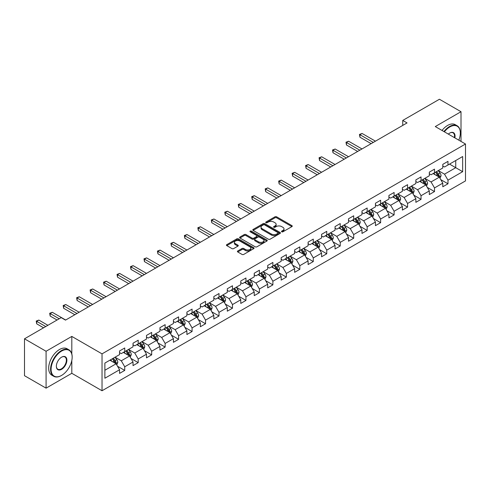 <?xml version="1.0" encoding="UTF-8"?>
<svg xmlns="http://www.w3.org/2000/svg" width="490" height="490" viewBox="0 0 490 490"><rect width="100%" height="100%" fill="white"/><g stroke="black" fill="none" stroke-linecap="round" stroke-linejoin="round"><path stroke-width="0.73" d="M281.719 231.807A0.839 0.484 0 0 0 282.901 231.807L291.905 226.607A1.201 0.692 0 0 0 292.261 226.117A1.201 0.692 0 0 0 291.905 225.627L276.654 216.819A1.201 0.692 0 0 0 274.957 216.819L265.954 222.019A0.839 0.484 0 0 0 265.709 222.362A0.839 0.484 0 0 0 265.954 222.705A0.839 0.484 0 0 0 267.142 222.705L268.306 222.031A3.834 2.211 0 0 1 273.732 222.031L275 222.766A3.834 2.211 0 0 1 276.121 224.334A3.834 2.211 0 0 1 275 225.896L273.837 226.57A0.839 0.484 0 0 0 273.591 226.913A0.839 0.484 0 0 0 273.837 227.256A0.839 0.484 0 0 0 275.025 227.256L276.189 226.582A3.834 2.211 0 0 1 281.609 226.582L282.883 227.317A3.834 2.211 0 0 1 284.004 228.879A3.834 2.211 0 0 1 282.883 230.447L281.719 231.121A0.839 0.484 0 0 0 281.468 231.464A0.839 0.484 0 0 0 281.719 231.807L281.719 231.121M237.754 250.972A1.201 0.692 0 0 0 237.405 251.462A1.201 0.692 0 0 0 237.754 251.952L242.036 254.42A1.201 0.692 0 0 0 243.732 254.42L253.728 248.65A1.201 0.692 0 0 0 254.083 248.161A1.201 0.692 0 0 0 253.728 247.671L238.477 238.863A1.201 0.692 0 0 0 236.78 238.863L226.784 244.639A1.201 0.692 0 0 0 226.429 245.123A1.201 0.692 0 0 0 226.784 245.613L231.954 248.602A1.201 0.692 0 0 0 233.644 248.602L237.926 246.127A1.201 0.692 0 0 0 238.275 245.637A1.201 0.692 0 0 0 237.926 245.147L235.359 243.671A3.203 1.85 0 0 1 234.422 242.36A3.203 1.85 0 0 1 236.4 240.651A3.203 1.85 0 0 1 239.898 241.049L249.937 246.85A3.203 1.85 0 0 1 250.874 248.161A3.203 1.85 0 0 1 248.896 249.869A3.203 1.85 0 0 1 245.404 249.465L243.732 248.504A1.201 0.692 0 0 0 242.036 248.504L237.754 250.972L237.754 251.952M71.809 336.416L46.084 351.269L24.5 338.81L24.5 375.695L46.084 388.154L71.809 373.3L102.03 390.751L102.03 353.86L71.809 336.416L71.809 353.927M461.01 141.42L461.01 111.714L435.285 126.567L465.5 144.011L102.03 353.86M461.01 111.714L439.426 99.249L402.737 120.436L402.737 125.422M24.5 338.81L61.195 317.624L65.507 320.117L407.049 122.929L402.737 120.436M268.391 239.206A1.201 0.692 0 0 0 270.088 239.206L280.084 233.43A1.201 0.692 0 0 0 280.439 232.94A1.201 0.692 0 0 0 280.084 232.456L264.833 223.648A1.201 0.692 0 0 0 263.136 223.648L253.134 229.418A1.201 0.692 0 0 0 252.785 229.908A1.201 0.692 0 0 0 253.134 230.398L268.391 239.206M250.549 231.984A0.839 0.484 0 0 1 251.401 232.107L266.891 241.049L256.907 246.813A1.201 0.692 0 0 1 255.21 246.813L239.959 238.005L239.959 237.025A1.201 0.692 0 0 0 239.61 237.515A1.201 0.692 0 0 0 239.959 238.005M239.959 237.025L244.241 234.557A1.201 0.692 0 0 1 245.931 234.557L252.117 238.128A1.201 0.692 0 0 0 253.814 238.128L256.656 236.492A1.201 0.692 0 0 0 257.005 236.002A1.201 0.692 0 0 0 256.656 235.512L250.212 231.795A0.839 0.484 0 0 1 249.967 231.452A0.839 0.484 0 0 1 250.488 231.004A0.839 0.484 0 0 1 251.401 231.109L266.909 240.063A1.201 0.692 0 0 1 267.258 240.553A1.201 0.692 0 0 1 266.909 241.037L266.909 240.063M102.03 390.751L465.5 180.902L465.5 144.011M117.526 366.251L124.736 370.409L124.736 366.771L133.023 361.988L133.023 365.626L138.204 362.637L138.204 358.999L146.492 354.209L146.492 357.847L151.673 354.858L151.673 351.22L159.961 346.436L159.961 350.074L165.142 347.085L165.142 343.447L173.429 338.657L173.429 342.296L178.611 339.307L178.611 335.668L186.898 330.885L186.898 334.523L192.074 331.534L192.074 327.89L200.367 323.106L200.367 326.744L205.543 323.755L205.543 320.117L213.836 315.333L213.836 318.972L219.012 315.983L219.012 312.338L227.299 307.555L227.299 311.193L232.481 308.204L232.481 304.566L240.768 299.782L240.768 303.42L245.949 300.425L245.949 296.787L254.237 292.003L254.237 295.642L259.418 292.653L259.418 289.014L267.705 284.231L267.705 287.869L272.887 284.874L272.887 281.236L281.174 276.452L281.174 280.09L286.356 277.101L286.356 273.463L294.643 268.679L294.643 272.318L299.825 269.322L299.825 265.684L308.112 260.901L308.112 264.539L313.294 261.55L313.294 257.911L321.581 253.128L321.581 256.766L326.757 253.771L326.757 250.133L335.05 245.349L335.05 248.987L340.225 245.998L340.225 242.36L348.519 237.57L348.519 241.215L353.694 238.22L353.694 234.581L361.981 229.798L361.981 233.436L367.163 230.447L367.163 226.809L375.45 222.019L375.45 225.657L380.632 222.668L380.632 219.03L388.919 214.246L388.919 217.885L394.101 214.896L394.101 211.257L402.388 206.468L402.388 210.106L407.57 207.117L407.57 203.479L415.857 198.695L415.857 202.333L421.039 199.344L421.039 195.706L429.326 190.916L429.326 194.555L434.507 191.566L434.507 187.927L442.795 183.144L442.795 186.782L447.976 183.793L447.976 180.155L462.652 171.678L462.652 156.524L455.743 160.512L455.743 167.69L462.652 171.678M124.736 370.409L119.554 373.398L119.554 369.76L104.878 378.237L104.878 363.084L119.554 354.607L119.554 350.969L124.736 347.98L124.736 351.618L133.023 346.834L133.023 343.196L138.204 340.207L138.204 343.845L146.492 339.055L146.492 335.417L151.673 332.428L151.673 336.067L159.961 331.283L159.961 327.645L165.142 324.649L165.142 328.294L173.429 323.504L173.429 319.866L178.611 316.877L178.611 320.515L186.898 315.732L186.898 312.093L192.074 309.098L192.074 312.743L200.367 307.953L200.367 304.315L205.543 301.326L205.543 304.964L213.836 300.18L213.836 296.542L219.012 293.547L219.012 297.185L227.299 292.401L227.299 288.763L232.481 285.774L232.481 289.412L240.768 284.629L240.768 280.99L245.949 277.995L245.949 281.634L254.237 276.85L254.237 273.212L259.418 270.223L259.418 273.861L267.705 269.077L267.705 265.439L272.887 262.444L272.887 266.082L281.174 261.299L281.174 257.66L286.356 254.671L286.356 258.31L294.643 253.526L294.643 249.882L299.825 246.893L299.825 250.531L308.112 245.747L308.112 242.109L313.294 239.12L313.294 242.758L321.581 237.975L321.581 234.33L326.757 231.341L326.757 234.98L335.05 230.196L335.05 226.558L340.225 223.569L340.225 227.207L348.519 222.417L348.519 218.779L353.694 215.79L353.694 219.428L361.981 214.645L361.981 211.006L367.163 208.017L367.163 211.656L375.45 206.866L375.45 203.228L380.632 200.239L380.632 203.877L388.919 199.093L388.919 195.455L394.101 192.466L394.101 196.104L402.388 191.314L402.388 187.676L407.57 184.687L407.57 188.325L415.857 183.542L415.857 179.904L421.039 176.908L421.039 180.553L429.326 175.763L429.326 172.125L434.507 169.136L434.507 172.774L442.795 167.99L442.795 164.352L447.976 161.357L447.976 165.001L462.652 156.524M123.351 352.414L129.568 356.003L121.281 360.793L115.064 357.204M119.554 352.616L121.281 353.615L124.736 351.618M121.281 360.793L124.736 366.771M129.568 356.003L133.023 361.988M136.82 344.642L143.037 348.231L134.75 353.014L128.533 349.425M133.023 344.838L134.75 345.836L138.204 343.845M134.75 353.014L138.204 358.999M143.037 348.231L146.492 354.209M150.289 336.863L156.506 340.452L148.219 345.236L142.002 341.652M146.492 337.065L148.219 338.063L151.673 336.067M148.219 345.236L151.673 351.22M156.506 340.452L159.961 346.436M163.758 329.09L169.975 332.679L161.688 337.463L155.471 333.874M159.961 329.286L161.688 330.285L165.142 328.294M161.688 337.463L165.142 343.447M169.975 332.679L173.429 338.657M177.227 321.311L183.444 324.901L175.157 329.684L168.94 326.095M173.429 321.514L175.157 322.512L178.611 320.515M175.157 329.684L178.611 335.668M183.444 324.901L186.898 330.885M190.696 313.539L196.913 317.128L188.625 321.912L182.409 318.322M186.898 313.735L188.625 314.733L192.074 312.743M188.625 321.912L192.074 327.89M196.913 317.128L200.367 323.106M204.165 305.76L210.382 309.349L202.094 314.133L195.878 310.544M200.367 305.962L202.094 306.961L205.543 304.964M202.094 314.133L205.543 320.117M210.382 309.349L213.836 315.333M217.633 297.987L223.85 301.577L215.557 306.36L209.346 302.771M213.836 298.183L215.557 299.182L219.012 297.185M215.557 306.36L219.012 312.338M223.85 301.577L227.299 307.555M231.102 290.209L237.313 293.798L229.026 298.582L222.809 294.992M227.299 290.411L229.026 291.403L232.481 289.412M229.026 298.582L232.481 304.566M237.313 293.798L240.768 299.782M244.571 282.436L250.782 286.025L242.495 290.809L236.278 287.22M240.768 282.632L242.495 283.63L245.949 281.634M242.495 290.809L245.949 296.787M250.782 286.025L254.237 292.003M258.034 274.657L264.251 278.247L255.964 283.03L249.747 279.441M254.237 274.859L255.964 275.852L259.418 273.861M255.964 283.03L259.418 289.014M264.251 278.247L267.705 284.231M271.503 266.885L277.72 270.474L269.433 275.257L263.216 271.668M267.705 267.081L269.433 268.079L272.887 266.082M269.433 275.257L272.887 281.236M277.72 270.474L281.174 276.452M284.972 259.106L291.189 262.695L282.901 267.479L276.685 263.889M281.174 259.308L282.901 260.3L286.356 258.31M282.901 267.479L286.356 273.463M291.189 262.695L294.643 268.679M298.441 251.333L304.658 254.916L296.37 259.706L290.154 256.117M294.643 251.529L296.37 252.528L299.825 250.531M296.37 259.706L299.825 265.684M304.658 254.916L308.112 260.901M311.91 243.555L318.126 247.144L309.839 251.927L303.622 248.338M308.112 243.757L309.839 244.749L313.294 242.758M309.839 251.927L313.294 257.911M318.126 247.144L321.581 253.128M325.378 235.776L331.595 239.365L323.308 244.155L317.091 240.566M321.581 235.978L323.308 236.976L326.757 234.98M323.308 244.155L326.757 250.133M331.595 239.365L335.05 245.349M338.847 228.003L345.064 231.592L336.777 236.376L330.56 232.787M335.05 228.199L336.777 229.198L340.225 227.207M336.777 236.376L340.225 242.36M345.064 231.592L348.519 237.57M352.316 220.224L358.533 223.814L350.24 228.603L344.029 225.014M348.519 220.427L350.24 221.425L353.694 219.428M350.24 228.603L353.694 234.581M358.533 223.814L361.981 229.798M365.785 212.452L372.002 216.041L363.709 220.825L357.492 217.235M361.981 212.648L363.709 213.646L367.163 211.656M363.709 220.825L367.163 226.809M372.002 216.041L375.45 222.019M379.254 204.673L385.465 208.262L377.178 213.052L370.961 209.463M375.45 204.875L377.178 205.874L380.632 203.877M377.178 213.052L380.632 219.03M385.465 208.262L388.919 214.246M392.717 196.9L398.934 200.49L390.646 205.273L384.43 201.684M388.919 197.096L390.646 198.095L394.101 196.104M390.646 205.273L394.101 211.257M398.934 200.49L402.388 206.468M406.185 189.122L412.402 192.711L404.115 197.501L397.898 193.911M402.388 189.324L404.115 190.322L407.57 188.325M404.115 197.501L407.57 203.479M412.402 192.711L415.857 198.695M419.654 181.349L425.871 184.938L417.584 189.722L411.367 186.133M415.857 181.545L417.584 182.543L421.039 180.553M417.584 189.722L421.039 195.706M425.871 184.938L429.326 190.916M433.123 173.57L439.34 177.16L431.053 181.943L424.836 178.36M429.326 173.772L431.053 174.771L434.507 172.774M431.053 181.943L434.507 187.927M439.34 177.16L442.795 183.144M449.526 164.101L455.743 167.69L444.522 174.171L438.305 170.581M442.795 165.994L444.522 166.992L447.976 165.001M444.522 174.171L447.976 180.155M46.084 351.269L46.084 388.154M104.878 370.262L116.099 363.782L109.883 360.193M116.099 363.782L119.554 369.76M440.767 179.628L447.976 183.793M427.298 187.407L434.507 191.566M413.829 195.179L421.039 199.344M400.361 202.958L407.57 207.117M386.892 210.731L394.101 214.896M373.423 218.509L380.632 222.668M359.954 226.282L367.163 230.447M346.485 234.061L353.694 238.22M333.016 241.833L340.225 245.998M319.554 249.612L326.757 253.771M306.085 257.385L313.294 261.55M292.616 265.164L299.825 269.322M279.147 272.936L286.356 277.101M265.678 280.715L272.887 284.874M252.209 288.488L259.418 292.653M238.74 296.266L245.949 300.425M225.271 304.039L232.481 308.204M211.803 311.818L219.012 315.983M198.334 319.596L205.543 323.755M184.865 327.369L192.074 331.534M171.402 335.148L178.611 339.307M157.933 342.92L165.142 347.085M144.464 350.699L151.673 354.858M130.995 358.472L138.204 362.637M71.809 373.3L71.809 360.438M282.05 231.923L282.883 231.445A3.834 2.211 0 0 0 284.004 229.877L284.004 228.879M276.121 224.334L276.121 225.327A3.834 2.211 0 0 1 275 226.895L274.173 227.372M291.893 226.619L276.654 217.817A1.201 0.692 0 0 0 274.957 217.817L266.291 222.821M280.072 233.442L264.833 224.647A1.201 0.692 0 0 0 263.136 224.647L253.152 230.41M277.965 233.283A0.839 0.484 0 0 0 278.21 232.94A0.839 0.484 0 0 0 277.965 232.603L264.576 224.867A0.839 0.484 0 0 0 263.393 224.867L262.162 225.578A3.834 2.211 0 0 0 261.041 227.146A3.834 2.211 0 0 0 262.162 228.714L271.313 233.993A3.834 2.211 0 0 0 276.74 233.993L277.965 233.283L277.965 234.281A0.839 0.484 0 0 0 278.21 233.938L278.21 232.94M261.041 227.146L261.041 228.144A3.834 2.211 0 0 0 262.162 229.706L262.162 228.714M277.965 234.281L276.74 234.992A3.834 2.211 0 0 1 271.313 234.992L262.162 229.706M239.978 238.018L244.241 235.555L244.241 234.557M257.005 236.002L257.005 236.995A1.201 0.692 0 0 1 256.656 237.485L253.814 239.126A1.201 0.692 0 0 1 252.117 239.126L245.931 235.555A1.201 0.692 0 0 0 244.241 235.555M258.536 241.833A3.203 1.85 0 0 0 262.034 242.238A3.203 1.85 0 0 0 264.012 240.529A3.203 1.85 0 0 0 263.075 239.218L259.535 237.172A1.201 0.692 0 0 0 257.838 237.172L255.002 238.814A1.201 0.692 0 0 0 254.653 239.304A1.201 0.692 0 0 0 255.002 239.794L258.536 241.833L258.536 242.832A3.203 1.85 0 0 0 262.034 243.236A3.203 1.85 0 0 0 264.012 241.521L264.012 240.529M254.653 239.304L254.653 240.302A1.201 0.692 0 0 0 255.002 240.792L255.002 239.794M258.536 242.832L255.002 240.792M250.874 248.161L250.874 249.153A3.203 1.85 0 0 1 248.896 250.868A3.203 1.85 0 0 1 245.404 250.464L243.732 249.496A1.201 0.692 0 0 0 242.036 249.496L237.773 251.958M234.422 242.36L234.422 243.359A3.203 1.85 0 0 0 235.359 244.669L235.359 243.671M237.907 246.139L235.359 244.669M253.728 247.671L253.728 248.65L238.477 239.861A1.201 0.692 0 0 0 236.78 239.861L226.797 245.625M440.02 178.342L441.049 175.757A3.234 1.868 -120 0 0 440.02 173.001L438.238 170.624M435.126 174.728L433.92 173.111M375.45 141.175L362.098 133.464L359.936 134.707L359.936 137.2L371.138 143.662M438.838 176.872L439.303 175.892A3.234 1.868 -120 0 0 438.379 173.944L436.596 171.567M435.782 172.039L437.76 174.673A1.648 0.949 60 0 1 438.06 175.175L439.303 175.892M435.561 172.168L437.343 174.544A3.234 1.868 60 0 1 438.268 176.492M359.936 137.2L359.464 134.431L373.294 142.419M359.464 134.431L362.098 133.464M458.824 140.158A14.896 8.6 120 0 0 460.318 133.047A14.896 8.6 120 0 0 449.789 126.965A14.896 8.6 120 0 0 444.375 131.816M443.928 131.559A15.264 8.814 -60 0 1 449.526 126.518A15.264 8.814 -60 0 1 457.158 125.765A15.264 8.814 -60 0 1 460.318 132.747A15.264 8.814 -60 0 1 460.318 132.9M448.35 134.113A7.448 4.3 -60 0 1 449.789 133.047L449.789 133.047A7.448 4.3 -60 0 1 454.855 137.868M442.029 130.463A15.264 8.814 -60 0 1 447.627 125.422A15.264 8.814 -60 0 1 455.259 124.668L457.158 125.765M454.383 137.592A7.081 4.091 120 0 0 453.066 132.845A7.081 4.091 120 0 0 449.655 133.127M61.366 375.542L61.624 375.395A14.896 8.6 120 0 0 72.159 357.149A14.896 8.6 120 0 0 61.624 351.073A14.896 8.6 120 0 0 51.089 369.313A14.896 8.6 120 0 0 61.624 375.395L61.366 375.542A15.264 8.814 -60 0 1 53.735 376.302A15.264 8.814 -60 0 1 51.395 364.07A15.264 8.814 -60 0 1 61.366 350.62A15.264 8.814 -60 0 1 68.998 349.866A15.264 8.814 -60 0 1 72.159 356.855A15.264 8.814 -60 0 1 72.159 357.002M61.624 369.313A7.448 4.3 -60 0 1 56.356 366.275A7.448 4.3 -60 0 1 61.624 357.149L61.624 357.149A7.448 4.3 -60 0 1 66.891 360.193A7.448 4.3 -60 0 1 61.624 369.313M56.362 366.122A7.081 4.091 120 0 0 57.826 369.215A7.081 4.091 120 0 0 61.366 368.866A7.081 4.091 120 0 0 65.991 362.625A7.081 4.091 120 0 0 64.907 356.953A7.081 4.091 120 0 0 61.495 357.228M53.735 376.302L51.836 375.205A15.264 8.814 -60 0 1 49.496 362.974A15.264 8.814 -60 0 1 59.468 349.523A15.264 8.814 -60 0 1 67.099 348.77L68.998 349.866M426.557 186.12L427.58 183.53A3.234 1.868 -120 0 0 426.551 180.773L424.769 178.397M421.663 182.507L420.451 180.89M361.981 148.948L348.629 141.236L346.467 142.486L346.467 144.979L357.669 151.441M425.369 184.65L425.835 183.67A3.234 1.868 -120 0 0 424.91 181.723L423.127 179.346M422.319 179.812L424.291 182.452A1.648 0.949 60 0 1 424.591 182.954L425.835 183.67M422.092 179.94L423.875 182.323A3.234 1.868 60 0 1 424.799 184.264M346.467 144.979L345.995 142.21L359.825 150.197M345.995 142.21L348.629 141.236M413.088 193.893L414.111 191.308A3.234 1.868 -120 0 0 413.082 188.552L411.3 186.175M408.195 190.279L406.982 188.662M348.513 156.727L335.16 149.015L333.004 150.258L333.004 152.751L344.201 159.219M411.9 192.423L412.366 191.443A3.234 1.868 -120 0 0 411.441 189.501L409.658 187.119M408.85 187.59L410.822 190.224A1.648 0.949 60 0 1 411.122 190.726L412.366 191.443M408.623 187.719L410.406 190.096A3.234 1.868 60 0 1 411.33 192.043M333.004 152.751L332.526 149.983L346.357 157.97M332.526 149.983L335.16 149.015M399.62 201.672L400.642 199.081A3.234 1.868 -120 0 0 399.613 196.325L397.831 193.948M394.726 198.058L393.513 196.441M335.05 164.499L321.691 156.788L319.535 158.037L319.535 160.53L330.732 166.992M398.437 200.202L398.897 199.222A3.234 1.868 -120 0 0 397.972 197.274L396.19 194.898M395.381 195.363L397.353 198.003A1.648 0.949 60 0 1 397.653 198.505L398.897 199.222M395.154 195.492L396.937 197.874A3.234 1.868 60 0 1 397.862 199.816M319.535 160.53L319.057 157.762L332.888 165.749M319.057 157.762L321.691 156.788M386.151 209.444L387.174 206.86A3.234 1.868 -120 0 0 386.145 204.103L384.362 201.727M381.257 205.831L380.044 204.22M321.581 172.278L308.222 164.567L306.066 165.81L306.066 168.303L317.263 174.771M384.969 207.974L385.428 206.994A3.234 1.868 -120 0 0 384.503 205.053L382.721 202.67M381.912 203.142L383.891 205.775A1.648 0.949 60 0 1 384.185 206.278L385.428 206.994M381.685 203.27L383.468 205.647A3.234 1.868 60 0 1 384.393 207.595M306.066 168.303L305.589 165.534L319.419 173.521M305.589 165.534L308.222 164.567M372.682 217.223L373.711 214.632A3.234 1.868 -120 0 0 372.676 211.876L370.893 209.5M367.788 213.609L366.575 211.992M308.112 180.05L294.753 172.339L292.597 173.589L292.597 176.082L303.794 182.543M371.5 215.753L371.959 214.773A3.234 1.868 -120 0 0 371.034 212.825L369.252 210.449M368.443 210.914L370.422 213.554A1.648 0.949 60 0 1 370.722 214.057L371.959 214.773M368.217 211.043L369.999 213.426A3.234 1.868 60 0 1 370.924 215.373M292.597 176.082L292.12 173.313L305.95 181.3M292.12 173.313L294.753 172.339M359.213 224.996L360.242 222.411A3.234 1.868 -120 0 0 359.207 219.655L357.424 217.278M354.319 221.382L353.106 219.771M294.643 187.829L281.285 180.118L279.129 181.361L279.129 183.854L290.325 190.322M358.031 223.526L358.49 222.546A3.234 1.868 -120 0 0 357.565 220.604L355.783 218.221M354.974 218.693L356.953 221.333A1.648 0.949 60 0 1 357.253 221.829L358.49 222.546M354.748 218.822L356.53 221.198A3.234 1.868 60 0 1 357.455 223.146M279.129 183.854L278.651 181.086L292.481 189.073M278.651 181.086L281.285 180.118M345.744 232.775L346.773 230.184A3.234 1.868 -120 0 0 345.738 227.434L343.955 225.051M340.85 229.161L339.637 227.544M281.174 195.602L267.816 187.891L265.66 189.14L265.66 191.633L276.856 198.095M344.562 231.305L345.027 230.325A3.234 1.868 -120 0 0 344.096 228.377L342.314 226M341.505 226.466L343.484 229.106A1.648 0.949 60 0 1 343.784 229.608L345.027 230.325M341.279 226.594L343.061 228.977A3.234 1.868 60 0 1 343.986 230.925M265.66 191.633L265.188 188.864L279.018 196.851M265.188 188.864L267.816 187.891M332.275 240.547L333.304 237.962A3.234 1.868 -120 0 0 332.269 235.206L330.487 232.83M327.381 236.933L326.175 235.323M267.705 203.381L254.353 195.669L252.191 196.913L252.191 199.406L263.387 205.874M331.093 239.077L331.559 238.097A3.234 1.868 -120 0 0 330.627 236.156L328.851 233.773M328.037 234.245L330.015 236.884A1.648 0.949 60 0 1 330.315 237.381L331.559 238.097M327.81 234.373L329.592 236.75A3.234 1.868 60 0 1 330.523 238.697M252.191 199.406L251.719 196.643L265.549 204.624M251.719 196.643L254.353 195.669M318.806 248.326L319.835 245.735A3.234 1.868 -120 0 0 318.8 242.985L317.018 240.602M313.912 244.712L312.706 243.095M254.237 211.153L240.884 203.442L238.722 204.691L238.722 207.184L249.918 213.646M317.624 246.856L318.09 245.876A3.234 1.868 -120 0 0 317.165 243.928L315.382 241.552M314.568 242.017L316.546 244.657A1.648 0.949 60 0 1 316.846 245.159L318.09 245.876M314.341 242.152L316.124 244.528A3.234 1.868 60 0 1 317.055 246.476M238.722 207.184L238.25 204.416L252.081 212.403M238.25 204.416L240.884 203.442M305.337 256.099L306.366 253.514A3.234 1.868 -120 0 0 305.331 250.757L303.555 248.381M300.444 252.485L299.237 250.874M240.768 218.932L227.415 211.221L225.253 212.464L225.253 214.957L236.45 221.425M304.155 254.629L304.621 253.649A3.234 1.868 -120 0 0 303.696 251.707L301.914 249.324M301.099 249.796L303.077 252.436A1.648 0.949 60 0 1 303.377 252.932L304.621 253.649M300.878 249.925L302.661 252.301A3.234 1.868 60 0 1 303.586 254.249M225.253 214.957L224.781 212.195L238.612 220.175M224.781 212.195L227.415 211.221M291.868 263.877L292.898 261.286A3.234 1.868 -120 0 0 291.868 258.536L290.086 256.154M286.975 260.264L285.768 258.647M227.299 226.705L213.946 218.993L211.784 220.243L211.784 222.736L222.987 229.198M290.686 262.407L291.152 261.427A3.234 1.868 -120 0 0 290.227 259.48L288.445 257.103M287.63 257.569L289.608 260.208A1.648 0.949 60 0 1 289.909 260.711L291.152 261.427M287.41 257.703L289.192 260.08A3.234 1.868 60 0 1 290.117 262.028M211.784 222.736L211.313 219.967L225.143 227.954M211.313 219.967L213.946 218.993M278.406 271.65L279.429 269.065A3.234 1.868 -120 0 0 278.4 266.309L276.617 263.932M273.512 268.042L272.299 266.425M213.83 234.483L200.477 226.772L198.321 228.015L198.321 230.508L209.518 236.976M277.218 270.18L277.683 269.206A3.234 1.868 -120 0 0 276.758 267.258L274.976 264.876M274.167 265.347L276.139 267.987A1.648 0.949 60 0 1 276.44 268.483L277.683 269.206M273.941 265.476L275.723 267.852A3.234 1.868 60 0 1 276.648 269.8M198.321 230.508L197.844 227.746L211.674 235.727M197.844 227.746L200.477 226.772M264.937 279.429L265.96 276.844A3.234 1.868 -120 0 0 264.931 274.088L263.148 271.705M260.043 275.815L258.83 274.198M200.367 242.256L187.008 234.545L184.853 235.794L184.853 238.287L196.049 244.749M263.755 277.959L264.214 276.979A3.234 1.868 -120 0 0 263.289 275.031L261.507 272.654M260.698 273.12L262.671 275.76A1.648 0.949 60 0 1 262.971 276.262L264.214 276.979M260.472 273.255L262.254 275.631A3.234 1.868 60 0 1 263.179 277.579M184.853 238.287L184.375 235.519L198.205 243.506M184.375 235.519L187.008 234.545M251.468 287.201L252.491 284.617A3.234 1.868 -120 0 0 251.462 281.86L249.68 279.484M246.574 283.594L245.361 281.977M186.898 250.035L173.54 242.323L171.384 243.567L171.384 246.06L182.58 252.528M250.286 285.731L250.745 284.757A3.234 1.868 -120 0 0 249.82 282.81L248.038 280.427M247.23 280.899L249.208 283.539A1.648 0.949 60 0 1 249.502 284.035L250.745 284.757M247.003 281.027L248.785 283.41A3.234 1.868 60 0 1 249.71 285.352M171.384 246.06L170.906 243.297L184.736 251.278M170.906 243.297L173.54 242.323M237.999 294.98L239.028 292.395A3.234 1.868 -120 0 0 237.993 289.639L236.211 287.256M233.105 291.366L231.893 289.749M173.429 257.807L160.071 250.102L157.915 251.346L157.915 253.838L169.111 260.3M236.817 293.51L237.276 292.53A3.234 1.868 -120 0 0 236.352 290.582L234.569 288.206M233.761 288.671L235.739 291.311A1.648 0.949 60 0 1 236.039 291.813L237.276 292.53M233.534 288.806L235.316 291.183A3.234 1.868 60 0 1 236.241 293.13M157.915 253.838L157.437 251.07L171.267 259.057M157.437 251.07L160.071 250.102M224.53 302.753L225.559 300.168A3.234 1.868 -120 0 0 224.524 297.412L222.742 295.035M219.636 299.145L218.424 297.528M159.961 265.586L146.602 257.875L144.446 259.124L144.446 261.611L155.642 268.079M223.348 301.283L223.808 300.309A3.234 1.868 -120 0 0 222.883 298.361L221.1 295.985M220.292 296.45L222.27 299.09A1.648 0.949 60 0 1 222.57 299.592L223.808 300.309M220.065 296.579L221.847 298.961A3.234 1.868 60 0 1 222.772 300.903M144.446 261.611L143.968 258.849L157.798 266.829M143.968 258.849L146.602 257.875M211.061 310.531L212.09 307.947A3.234 1.868 -120 0 0 211.055 305.19L209.273 302.808M206.168 306.918L204.955 305.301M146.492 273.365L133.133 265.654L130.977 266.897L130.977 269.39L142.174 275.852M209.879 309.061L210.345 308.081A3.234 1.868 -120 0 0 209.414 306.134L207.631 303.757M206.823 304.223L208.801 306.863A1.648 0.949 60 0 1 209.101 307.365L210.345 308.081M206.596 304.357L208.379 306.734A3.234 1.868 60 0 1 209.304 308.682M130.977 269.39L130.499 266.621L144.336 274.608M130.499 266.621L133.133 265.654M197.593 318.31L198.621 315.719A3.234 1.868 -120 0 0 197.586 312.963L195.804 310.587M192.699 314.696L191.492 313.079M133.023 281.138L119.67 273.426L117.508 274.676L117.508 277.162L128.705 283.63M196.41 316.834L196.876 315.86A3.234 1.868 -120 0 0 195.945 313.912L194.163 311.536M193.354 312.001L195.332 314.641A1.648 0.949 60 0 1 195.632 315.144L196.876 315.86M193.127 312.13L194.91 314.513A3.234 1.868 60 0 1 195.835 316.454M117.508 277.162L117.037 274.4L130.867 282.381M117.037 274.4L119.67 273.426M184.124 326.083L185.153 323.498A3.234 1.868 -120 0 0 184.118 320.742L182.335 318.359M179.23 322.469L178.023 320.852M119.554 288.916L106.201 281.205L104.039 282.448L104.039 284.941L115.236 291.403M182.942 324.613L183.407 323.633A3.234 1.868 -120 0 0 182.482 321.685L180.7 319.309M179.885 319.78L181.864 322.414A1.648 0.949 60 0 1 182.164 322.916L183.407 323.633M179.659 319.909L181.441 322.285A3.234 1.868 60 0 1 182.372 324.233M104.039 284.941L103.568 282.173L117.398 290.16M103.568 282.173L106.201 281.205M170.655 333.862L171.684 331.271A3.234 1.868 -120 0 0 170.649 328.514L168.872 326.138M165.761 330.248L164.554 328.631M106.085 296.689L92.733 288.978L90.57 290.227L90.57 292.72L101.767 299.182M169.473 332.392L169.938 331.412A3.234 1.868 -120 0 0 169.013 329.464L167.231 327.087M166.416 327.553L168.395 330.193A1.648 0.949 60 0 1 168.695 330.695L169.938 331.412M166.196 327.681L167.972 330.064A3.234 1.868 60 0 1 168.903 332.006M90.57 292.72L90.099 289.951L103.929 297.938M90.099 289.951L92.733 288.978M157.186 341.634L158.215 339.049A3.234 1.868 -120 0 0 157.186 336.293L155.404 333.917M152.292 338.02L151.085 336.403M92.616 304.468L79.264 296.756L77.102 298L77.102 300.493L88.304 306.961M156.004 340.164L156.469 339.184A3.234 1.868 -120 0 0 155.544 337.243L153.762 334.86M152.947 335.332L154.926 337.965A1.648 0.949 60 0 1 155.226 338.468L156.469 339.184M152.727 335.46L154.509 337.837A3.234 1.868 60 0 1 155.434 339.784M77.102 300.493L76.63 297.724L90.46 305.711M76.63 297.724L79.264 296.756M143.723 349.413L144.746 346.822A3.234 1.868 -120 0 0 143.717 344.066L141.935 341.689M138.829 345.799L137.617 344.182M79.147 312.24L65.795 304.529L63.639 305.778L63.639 308.271L74.835 314.733M142.535 347.943L143 346.963A3.234 1.868 -120 0 0 142.076 345.015L140.293 342.639M139.485 343.104L141.457 345.744A1.648 0.949 60 0 1 141.757 346.246L143 346.963M139.258 343.233L141.04 345.615A3.234 1.868 60 0 1 141.965 347.557M63.639 308.271L63.161 305.503L76.991 313.49M63.161 305.503L65.795 304.529M130.254 357.185L131.277 354.601A3.234 1.868 -120 0 0 130.248 351.845L128.466 349.468M125.36 353.572L124.148 351.955M65.684 320.019L52.326 312.308L50.17 313.551L50.17 316.044L57.048 320.019M129.072 355.716L129.531 354.736A3.234 1.868 -120 0 0 128.607 352.794L126.824 350.411M126.016 350.883L127.988 353.517A1.648 0.949 60 0 1 128.288 354.019L129.531 354.736M125.789 351.012L127.572 353.388A3.234 1.868 60 0 1 128.496 355.336M50.17 316.044L49.692 313.275L59.204 318.77M49.692 313.275L52.326 312.308M116.785 364.964L117.808 362.373A3.234 1.868 -120 0 0 116.779 359.617L114.997 357.241M111.892 361.351L110.679 359.734M47.898 325.299L38.857 320.08L36.701 321.33L36.701 323.823L43.579 327.792M115.603 363.494L116.063 362.514A3.234 1.868 -120 0 0 115.138 360.567L113.355 358.19M112.547 358.656L114.519 361.295A1.648 0.949 60 0 1 114.819 361.798L116.063 362.514M112.32 358.784L114.103 361.167A3.234 1.868 60 0 1 115.028 363.108M36.701 323.823L36.223 321.054L45.735 326.548M36.223 321.054L38.857 320.08M282.883 231.445L282.883 230.447M273.837 227.256L273.837 226.57M275 226.895L275 225.896M265.954 222.705L265.954 222.019M274.957 217.817L274.957 216.819M276.654 217.817L276.654 216.819M291.905 226.607L291.905 225.627M253.134 230.398L253.134 229.418M263.136 224.647L263.136 223.648M264.833 224.647L264.833 223.648M280.084 233.43L280.084 232.456M271.313 234.992L271.313 233.993M276.74 234.992L276.74 233.993M245.931 235.555L245.931 234.557M252.117 239.126L252.117 238.128M253.814 239.126L253.814 238.128M256.656 237.485L256.656 236.492M251.401 232.107L251.401 231.109M242.036 249.496L242.036 248.504M243.732 249.496L243.732 248.504M245.404 250.464L245.404 249.465M237.926 246.127L237.926 245.147M226.784 245.613L226.784 244.639M236.78 239.861L236.78 238.863M238.477 239.861L238.477 238.863M439.022 176.976L441.031 175.818M438.379 173.944L440.02 173.001M436.076 175.273L437.343 174.544M425.553 184.755L427.562 183.591M424.91 181.723L426.551 180.773M422.607 183.052L423.875 182.323M412.084 192.527L414.093 191.37M411.441 189.501L413.082 188.552M409.138 190.824L410.406 190.096M398.615 200.306L400.624 199.142M397.972 197.274L399.613 196.325M395.669 198.603L396.937 197.874M385.146 208.079L387.155 206.921M384.503 205.053L386.145 204.103M382.2 206.382L383.468 205.647M371.677 215.857L373.686 214.7M371.034 212.825L372.676 211.876M368.731 214.155L369.999 213.426M358.208 223.63L360.217 222.472M357.565 220.604L359.207 219.655M355.268 221.933L356.53 221.198M344.746 231.409L346.749 230.251M344.096 228.377L345.738 227.434M341.8 229.706L343.061 228.977M331.277 239.181L333.28 238.024M330.627 236.156L332.269 235.206M328.331 237.485L329.592 236.75M317.808 246.96L319.811 245.802M317.165 243.928L318.8 242.985M314.862 245.257L316.124 244.528M304.339 254.733L306.348 253.575M303.696 251.707L305.331 250.757M301.393 253.036L302.661 252.301M290.87 262.511L292.879 261.354M290.227 259.48L291.868 258.536M287.924 260.809L289.192 260.08M277.401 270.284L279.41 269.126M276.758 267.258L278.4 266.309M274.455 268.587L275.723 267.852M263.932 278.063L265.941 276.905M263.289 275.031L264.931 274.088M260.986 276.36L262.254 275.631M250.464 285.835L252.473 284.678M249.82 282.81L251.462 281.86M247.517 284.139L248.785 283.41M236.995 293.614L239.004 292.457M236.352 290.582L237.993 289.639M234.049 291.911L235.316 291.183M223.526 301.393L225.535 300.229M222.883 298.361L224.524 297.412M220.58 299.69L221.847 298.961M210.063 309.166L212.066 308.008M209.414 306.134L211.055 305.19M207.117 307.463L208.379 306.734M196.594 316.944L198.597 315.781M195.945 313.912L197.586 312.963M193.648 315.241L194.91 314.513M183.125 324.717L185.128 323.559M182.482 321.685L184.118 320.742M180.179 323.014L181.441 322.285M169.656 332.496L171.665 331.332M169.013 329.464L170.649 328.514M166.71 330.793L167.972 330.064M156.188 340.268L158.196 339.111M155.544 337.243L157.186 336.293M153.241 338.566L154.509 337.837M142.719 348.047L144.728 346.883M142.076 345.015L143.717 344.066M139.773 346.344L141.04 345.615M129.25 355.82L131.259 354.662M128.607 352.794L130.248 351.845M126.304 354.123L127.572 353.388M115.781 363.598L117.79 362.441M115.138 360.567L116.779 359.617M112.835 361.896L114.103 361.167"/></g></svg>
